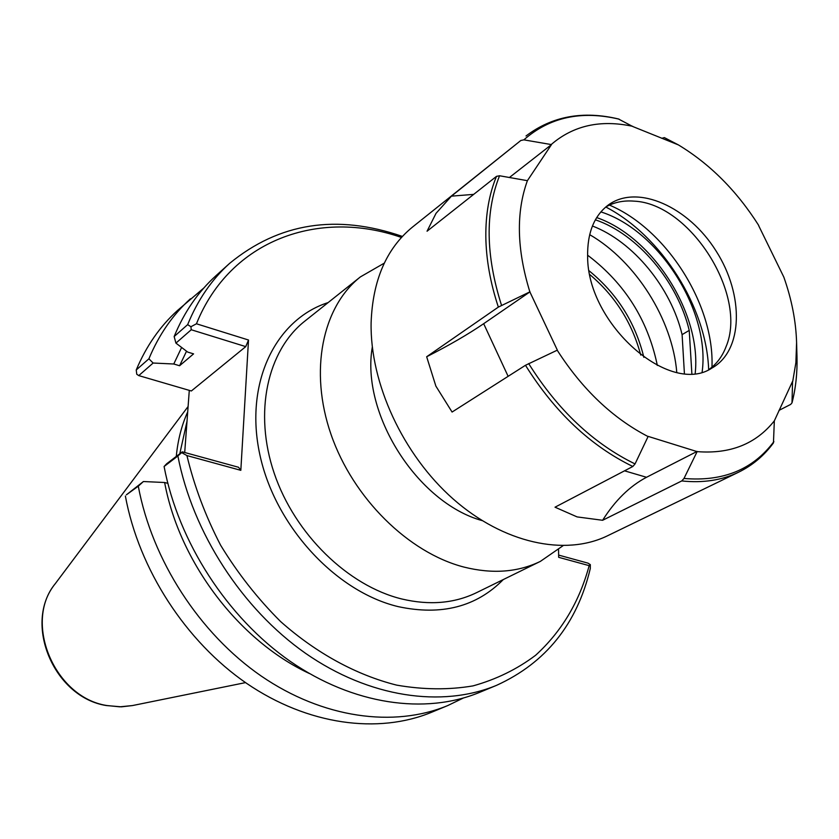 <?xml version="1.0" encoding="UTF-8"?>
<svg xmlns="http://www.w3.org/2000/svg" width="839" height="839" viewBox="0 0 839 839"><rect width="100%" height="100%" fill="white"/><g stroke="black" fill="none" stroke-linecap="round" stroke-linejoin="round"><path stroke-width="1.26" d="M384.304 263.131L360.413 276.891C322.386 306.822 308.92 370.817 331.059 434.518C353.093 498.198 408.509 552.754 463.936 567.07C492.388 574.18 517.852 572.292 540.337 561.406L563.011 545.728M401.451 237.458C319.26 208.691 230.274 239.597 196.452 323.781L248.512 340.015L240.824 470.333L186.929 455.577C194.281 486.263 205.524 516.153 220.647 545.266C237.773 573.352 257.762 598.784 280.604 621.552C316.355 653.266 356.46 675.038 396.669 685.127C423.276 689.752 448.718 690.004 472.997 685.893C496.216 679.422 517.086 669.218 535.607 655.28C561.564 631.631 579.413 601.752 589.156 565.654L590.32 564.626L590.299 568.506C577.043 623.996 545.769 662.957 496.489 685.369C441.975 707.969 369.275 697.67 305.606 653.361C242.093 608.904 192.655 532.566 177.878 455.976L181.664 452.609L186.929 455.577M558.543 549.66L558.669 557.316L589.156 565.654M587.583 255.234L589.156 256.367C624.793 283.844 647.383 319.565 656.937 363.539L657.283 365.437M372.317 347.031C360.718 413.344 417.193 502.645 482.068 520.589M589.146 270.84C617.043 293.566 635.28 322.396 643.859 357.341M589.88 274.636C615.239 296.125 632.187 322.931 640.734 355.054M196.452 323.781L190.925 326.738L191.24 329.748L245.754 346.622L191.355 390.974L138.76 375.599L153.138 363.035L173.767 364L179.588 365.741L193.578 353.869L187.695 352.086L175.928 343.12L191.24 329.748M248.512 340.015L245.754 346.622M190.925 326.738L187.653 324.641L174.155 336.533L175.928 343.12M181.664 452.609L182.283 451.833L238.559 467.271L240.824 470.333M182.283 451.833L166.646 463.778L164.087 466.505L177.878 455.976M184.706 452.494L189.289 390.366M179.777 453.742L187.055 421.115M187.726 411.813C181.623 425.404 177.805 440.265 176.284 456.406M126.385 494.821L138.288 486.19L143.396 481.534L126.385 494.821M463.18 698.111L447.68 705.599C393.952 727.864 322.931 718.362 261.181 676.014C199.588 633.518 152.079 560.179 138.288 486.19M309.444 673.539C239.293 641.038 179.504 562.654 164.633 482.509L143.396 481.534M447.68 705.599L431.707 712.217C378.253 734.366 307.798 725.116 246.687 683.407C185.723 641.541 138.844 569.178 125.378 496.048M590.32 564.626L588.013 563.147L558.638 555.093M402.395 236.43C336.754 213.756 279.156 222.744 229.613 263.373L215.98 275.695C198.14 291.825 184.202 312.098 174.155 336.533M229.613 263.373C211.69 279.576 197.7 299.995 187.653 324.641M138.76 375.599L136.757 374.236L136.243 369.957C146.238 346.14 160.018 326.277 177.595 310.399L203.825 288.008M153.138 363.035L148.902 358.798L136.243 369.957M148.902 358.798C158.917 334.761 172.761 314.772 190.422 298.799M164.087 466.505C178.508 542.193 227.275 617.483 290.126 661.258C353.125 704.886 425.258 714.901 479.509 692.406L496.489 685.369M167.821 483.348L164.633 482.509M173.767 364L181.623 347.461M179.588 365.741L186.531 351.205M684.404 373.502L682.097 334.625L689.228 330.409L691.86 373.638M682.097 334.625C670.927 287.546 633.235 241.58 592.428 225.995M595.375 219.808C637.63 234.123 677.618 281.621 689.228 330.409M605.779 206.992C661.415 235.769 706.511 307.084 708.661 369.684M527.395 180.679L499.551 175.76L496.478 176.368L427.051 231.218L436.018 213.358L451.434 196.148L520.809 140.501L523.851 139.851L551.485 144.602L527.395 180.679C515.943 212.33 516.772 249.393 529.86 291.867L557.358 350.136L525.476 365.28L452.074 412.043L435.861 386.087L426.663 356.753L498.356 307.095L529.86 291.867M451.434 196.148L473.689 194.375M509.409 177.501L551.485 144.602M426.663 356.753C449.117 345.332 468.131 334.31 483.673 323.697L530.028 291.815M697.125 451.623L683.995 478.45L681.75 480.936L602.612 520.285L577.117 516.908L555.019 507.196L632.826 466.484L635.05 463.936L648.159 436.385L697.125 451.623C730.234 454.214 755.97 443.946 774.334 420.842L792.561 381.367L792.006 402.835L790.674 404.419L779.001 410.376M697.115 451.413L646.523 477.276C629.753 486.127 615.113 500.464 602.612 520.285M681.75 480.936C702.988 483.18 721.96 480.254 738.645 472.179C752.593 465.32 764.193 455.556 773.453 442.908L774.334 420.842M792.708 381.514L795.886 362.626L796.589 342.522C795.959 321.18 791.701 299.376 783.825 277.101L758.645 225.607M648.169 436.605C612.701 418.252 582.381 389.443 557.19 350.188M661.772 138.32L664.373 137.606L678.394 144.906C710.004 164.025 736.778 190.862 758.708 225.418M678.394 144.906L632.784 126.532L618.511 119.023M551.317 144.434C573.467 125.441 600.619 119.411 632.774 126.343M587.625 256.671C587.216 232.77 594.232 215.445 608.684 204.726C637.797 183.877 688.567 206.908 716.139 251.081C744.235 294.929 743.27 350.66 711.965 368.027C669.921 396.469 587.394 324.263 587.625 256.671M738.645 472.179L607.583 535.754C565.161 556.498 503.515 543.368 453.196 499.006C402.919 454.665 369.968 383.245 371.111 322.784C372.642 280.341 386.412 248.459 412.41 227.138L520.809 140.501M589.681 234.647C635.742 261.349 672.406 319.313 676.779 372.38M596.686 217.584C653.13 237.08 701.771 314.006 695.195 373.355M600.871 211.889C659.339 230.41 710.465 311.259 702.138 372.023M609.45 205.094C666.659 229.236 714.671 305.144 711.954 367.188M605.737 207.023C614.033 202.262 623.44 200.301 633.969 201.14C690.036 203.374 748.052 295.118 726.039 346.727C722.285 356.596 716.475 364.262 708.619 369.716M540.337 561.406L476.489 592.691C454.35 603.409 429.463 605.506 401.829 598.994C347.996 585.863 294.856 534.191 274.227 473.322C253.504 412.431 267.347 350.66 304.777 321.169L360.413 276.891M328.143 302.575C275.643 319.376 244.348 382.783 259.765 454.277C274.825 525.728 335.569 591.747 398.273 606.649C441.419 615.878 476.426 606.849 503.306 579.55M55.322 583.619C22.789 623.188 53.748 697.303 106.27 705.536L121.361 706.837L132.447 705.568L119.809 706.826L106.836 705.526C54.441 697.524 23.073 622.244 55.322 583.619L188.125 406.475M508.13 376.333L483.673 323.697M646.523 477.276L624.52 470.826M796.956 355.275L796.987 356.565C797.407 372.81 795.771 388.058 792.079 402.321M773.894 441.608C753.065 469.515 723.092 481.796 683.995 478.45M635.05 463.936C593.236 443.474 557.778 410.019 528.675 363.57M501.523 305.323C485.697 255.392 485.047 212.204 499.551 175.76M632.826 466.484C590.593 445.918 554.81 412.18 525.476 365.28M498.356 307.095C490.301 282.733 486.117 259.23 485.823 236.577C485.655 213.987 489.21 193.924 496.478 176.368M523.851 139.851C549.692 117.145 581.448 110.255 619.13 119.169M132.447 705.568L245.533 682.61M796.589 342.522L796.987 356.565C797.417 372.936 795.75 388.352 792.016 402.814M618.815 119.054C583.189 110.496 552.261 116.139 526.022 135.97"/></g></svg>
